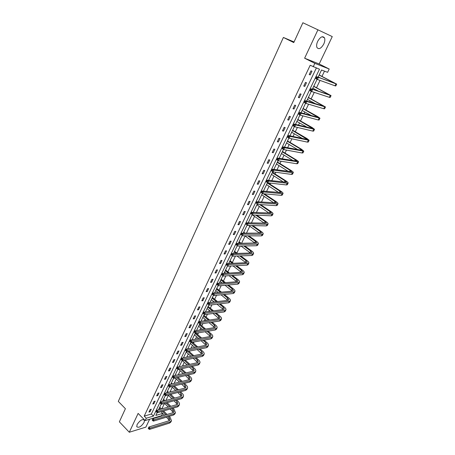 <?xml version="1.0" encoding="UTF-8"?>
<svg xmlns="http://www.w3.org/2000/svg" width="455" height="455" viewBox="0 0 455 455"><rect width="100%" height="100%" fill="white"/><g stroke="black" fill="none" stroke-linecap="round" stroke-linejoin="round"><path stroke-width="0.68" d="M137.12 424.504C140.1 420.158 142.557 418.725 144.491 420.204L144.099 422.405C141.141 426.727 138.69 428.155 136.739 426.682L137.12 424.504M317.687 41.348C320.354 36.815 322.623 35.649 324.495 37.856C325.126 39.483 324.881 41.553 323.761 44.061C321.099 48.577 318.836 49.726 316.959 47.513C316.333 45.909 316.578 43.856 317.687 41.348M304.623 58.212L319.188 63.984L332.258 36.593L317.931 29.82L304.623 58.212L314.837 63.353L329.21 69.012L327.6 72.339L321.548 70.007L318.096 77.202M162.714 413.419L161.627 415.665L145.168 420.568L138.127 413.407L129.3 432.25L119.369 421.825L125.404 408.698L118.294 401.395L283.391 37.452L293.771 42.571L302.882 22.75L317.931 29.82M129.3 432.25L145.867 427.131L149.632 419.237M319.188 63.984L329.21 69.012M161.838 408.897L164.46 403.443M165.887 400.485L168.361 395.344M169.982 391.988L172.28 387.211M174.111 383.406L176.233 379.004M178.286 374.732L180.225 370.717M182.506 365.974L184.252 362.345M186.766 357.129L188.325 353.899M189.377 351.709L189.701 351.044M191.072 348.189L192.437 345.362M193.483 343.184L194.057 341.989M195.423 339.157L196.583 336.745M197.635 334.567L198.465 332.844M199.819 330.029L200.774 328.038M201.821 325.871L202.913 323.602M204.261 320.803L205.012 319.251M206.052 317.084L207.412 314.257M208.748 311.482L209.289 310.373M210.324 308.211L211.962 304.822M213.287 302.063L213.605 301.403M214.641 299.248L216.557 295.278M219.003 290.193L221.198 285.632M223.405 281.048L225.896 275.884M227.858 271.811L230.639 266.027M232.351 262.478L235.44 256.063M236.896 253.048L240.291 245.996M241.548 243.38L245.108 235.991M246.439 233.222L249.795 226.254M251.387 222.956L254.538 216.415M256.387 212.57L259.327 206.468M261.443 202.071L264.167 196.418M265.163 194.353L265.367 193.921M266.562 191.447L269.059 186.26M270.048 184.201L270.554 183.155M271.732 180.709L274.007 175.988M274.991 173.941L275.804 172.257M276.964 169.846L279.006 165.609M279.984 163.573L281.11 161.241M282.254 158.863L284.056 155.115M285.035 153.09L286.474 150.093M287.606 147.75L289.17 144.502M290.136 142.489L291.905 138.821M293.02 136.506L294.334 133.781M295.301 131.779L297.399 127.411M298.497 125.136L299.555 122.935M300.516 120.945L302.956 115.871M304.037 113.631L304.839 111.964M305.788 109.991L308.581 104.195M309.645 101.988L310.179 100.879M311.123 98.911L314.274 92.376M315.315 90.209L315.582 89.663M316.521 87.713L320.036 80.416M321.975 76.383L324.5 71.145M294.049 41.951L283.391 37.452M155.132 401.122L154.006 401.429L152.772 404.029L153.898 403.721L155.132 401.122M162.924 384.737L161.804 385.01L160.541 387.666L161.667 387.381L162.924 384.737M170.87 368.021L169.749 368.271L168.469 370.979L169.584 370.723L170.87 368.021M178.974 350.981L177.859 351.197L176.546 353.956L177.66 353.734L178.974 350.981M187.238 333.6L186.129 333.782L184.793 336.598L185.902 336.41L187.238 333.6M195.667 315.861L194.564 316.015L193.199 318.887L194.308 318.727L195.667 315.861M204.272 297.763L203.175 297.883L201.781 300.818L202.879 300.692L204.272 297.763M213.054 279.296L211.962 279.376L210.54 282.367L211.632 282.282L213.054 279.296M222.017 260.442L220.931 260.482L219.481 263.542L220.567 263.485L222.017 260.442M231.168 241.184L230.094 241.19L228.609 244.312L229.69 244.301L231.168 241.184M240.519 221.522L239.449 221.488L237.937 224.673L239.006 224.702L240.519 221.522M250.068 201.434L249.004 201.36L247.463 204.613L248.521 204.682L250.068 201.434M259.822 180.914L258.77 180.789L257.194 184.116L258.247 184.23L259.822 180.914M269.798 159.938L268.751 159.768L267.142 163.169L268.183 163.328L269.798 159.938M279.99 138.496L278.961 138.28L277.305 141.755L278.341 141.96L279.99 138.496M290.415 116.571L289.391 116.304L287.702 119.858L288.726 120.114L290.415 116.571M301.074 94.145L300.067 93.827L298.338 97.467L299.35 97.774L301.074 94.145M311.982 71.207L310.981 70.832L309.218 74.552L310.213 74.916L311.982 71.207M145.168 420.568L146.282 418.225L153.437 416.115L319.484 69.217L310.185 65.264L144.195 416.109L151.361 414.027L316.35 68.011M306.494 82.742L305.493 82.395L303.747 86.075L304.753 86.41L306.494 82.742M295.716 105.424L294.698 105.128L292.992 108.722L294.01 109.007L295.716 105.424M285.171 127.593L284.147 127.354L282.475 130.869L283.505 131.103L285.171 127.593M274.865 149.274L273.83 149.086L272.198 152.522L273.233 152.704L274.865 149.274M264.782 170.483L263.735 170.341L262.137 173.702L263.189 173.838L264.782 170.483M254.919 191.231L253.862 191.128L252.298 194.421L253.361 194.512L254.919 191.231M245.268 211.535L244.204 211.478L242.674 214.697L243.738 214.749L245.268 211.535M235.821 231.407L234.746 231.39L233.25 234.547L234.325 234.552L235.821 231.407M226.567 250.864L225.487 250.887L224.025 253.975L225.106 253.941L226.567 250.864M217.513 269.917L216.421 269.98L214.987 273.006L216.079 272.932L217.513 269.917M208.64 288.578L207.543 288.68L206.138 291.638L207.235 291.536L208.64 288.578M199.95 306.863L198.846 306.994L197.47 309.895L198.573 309.758L199.95 306.863M191.43 324.773L190.326 324.944L188.973 327.788L190.082 327.611L191.43 324.773M183.086 342.331L181.972 342.535L180.646 345.322L181.761 345.112L183.086 342.331M174.902 359.547L173.787 359.78L172.49 362.51L173.605 362.271L174.902 359.547M166.877 376.421L165.756 376.683L164.488 379.362L165.609 379.095L166.877 376.421M159.011 392.966L157.885 393.262L156.639 395.884L157.766 395.588L159.011 392.966M151.293 409.199L150.167 409.517L148.944 412.093L150.07 411.775L151.293 409.199M313.199 66.794L314.837 63.353M144.195 416.109L146.282 418.225M157.174 412.554L155.798 415.421L162.691 413.39M317.089 79.306L312.335 89.214M311.311 91.336L306.642 101.078M305.606 103.228L301.017 112.8M299.97 114.978L295.454 124.386M294.396 126.587L289.96 135.84M288.891 138.064L284.529 147.158M283.448 149.405L279.16 158.346M278.068 160.615L273.853 169.408M272.75 171.694L268.604 180.339M267.494 182.648L263.417 191.151M262.296 193.477L258.286 201.838M257.16 204.187L253.213 212.405M252.081 214.777L248.202 222.859M247.054 225.242L243.243 233.193M242.088 235.593L238.335 243.414M237.174 245.831L233.483 253.526M232.317 255.96L228.689 263.525M227.511 265.976L223.94 273.409M222.757 275.878L219.247 283.198M218.053 285.677L214.601 292.872M213.406 295.369L210.005 302.45M208.805 304.958L205.461 311.925M204.249 314.445L200.962 321.298M199.745 323.835L196.514 330.575M195.286 333.123L192.107 339.748M190.878 342.314L187.75 348.831M186.51 351.414L183.433 357.823M182.188 360.423L179.168 366.719M177.911 369.335L174.942 375.523M173.679 378.156L170.762 384.242M169.487 386.887L166.621 392.87M165.341 395.526L162.52 401.407M161.235 404.085L158.465 409.864M159.955 406.759L159.898 407.271M163.777 398.785L163.72 399.302M167.639 390.737L167.576 391.266M171.541 382.61L171.472 383.144M175.476 374.408L175.408 374.948M179.452 366.127L179.276 366.485M190.958 356.254L186.237 352.028M204.13 314.695L204.039 315.298M208.39 305.823L208.293 306.437M212.69 296.859L212.593 297.485M214.277 301.949L211.308 299.743M217.035 287.805L216.933 288.442M221.42 278.659L221.318 279.307M225.856 269.423L225.743 270.082M230.332 260.089L230.219 260.76M234.86 250.665L234.74 251.342M239.432 241.139L239.307 241.827M244.051 231.51L243.92 232.209M248.714 221.784L248.584 222.495M253.435 211.956L253.418 212.417M252.235 214.885L251.916 215.118M257.024 204.909L256.665 205.216M261.841 194.871L261.466 195.212M266.71 184.73L266.323 185.1M272.915 171.802L272.653 172.348M271.635 174.475L271.226 174.879M277.783 161.212L277.624 161.997M276.606 164.113L276.185 164.545M282.811 150.736L282.646 151.526M281.634 153.636L281.196 154.103M287.896 140.14L287.725 140.948M286.718 143.041L286.258 143.547M293.037 129.43L292.861 130.249M291.86 132.337L291.382 132.871M298.23 118.601L298.053 119.432M297.058 121.508L296.558 122.082M303.485 107.647L303.303 108.495M302.308 110.559L301.796 111.174M308.797 96.579L308.609 97.438M307.625 99.491L307.091 100.14M314.172 85.381L313.978 86.257M312.995 88.298L312.443 88.981M319.603 74.057L319.404 74.95M318.432 76.975L318.29 77.276M151.361 414.027L153.437 416.115M309.275 74.432L310.213 74.916M303.821 85.915L304.753 86.41M298.429 97.273L299.35 97.774M293.1 108.5L294.01 109.007M287.827 119.602L288.726 120.114M282.618 130.579L283.505 131.103M277.459 141.431L278.341 141.96M272.363 152.169L273.233 152.704M267.324 162.788L268.183 163.328M262.336 173.287L263.189 173.838M257.405 183.678L258.247 184.23M252.525 193.949L253.361 194.512M247.696 204.119L248.521 204.682M242.919 214.174L243.738 214.749M238.198 224.127L239.006 224.702M233.523 233.972L234.325 234.552M228.893 243.709L229.69 244.301M224.321 253.35L225.106 253.941M219.788 262.888L220.567 263.485M215.306 272.329L216.079 272.932M210.87 281.673L211.632 282.282M206.479 290.921L207.235 291.536M202.134 300.078L202.879 300.692M197.828 309.138L198.573 309.758M193.574 318.108L194.308 318.727M189.354 326.986L190.082 327.611M185.179 335.773L185.902 336.41M181.05 344.48L181.761 345.112M176.955 353.097L177.66 353.734M172.906 361.628L173.605 362.271M168.896 370.08L169.584 370.723M164.92 378.446L165.609 379.095M160.985 386.727L161.667 387.381M157.089 394.934L157.766 395.588M153.233 403.062L153.898 403.721M149.411 411.11L150.07 411.775M319.268 74.762L319.546 75.138L319.16 74.99M319.126 75.058L334.908 83.276L316.777 76.724L336.706 84.129L319.546 75.138M318.25 76.884L320.781 78.186M317.061 77.674L316.43 77.35L316.06 78.129L316.686 78.453L317.061 77.674L318.346 77.532L317.414 79.471L334.988 85.796L335.796 85.978L336.694 84.147M316.686 78.453L317.414 79.471L315.85 78.664L316.06 78.129M316.43 77.35L316.777 76.724M313.842 86.075L314.115 86.444L313.728 86.313M313.683 86.399L329.278 94.776L311.004 88.77L331.064 95.624L314.115 86.444M312.818 88.202L318.824 91.375M311.277 89.743L310.657 89.413L310.287 90.181L310.907 90.511L311.277 89.743L312.557 89.59L311.635 91.512L329.34 97.319L330.165 97.45L331.052 95.647M310.907 90.511L311.635 91.512L310.088 90.687L310.287 90.181M310.657 89.413L311.004 88.77M308.473 97.256L308.746 97.626L308.353 97.506M308.302 97.609L323.71 106.146L305.305 100.669L306.835 101.505L325.484 106.982L308.746 97.626M307.449 99.395L315.503 103.763M305.561 101.658L304.947 101.328L304.583 102.085L305.197 102.421L305.561 101.658L306.835 101.505L305.925 103.404L323.755 108.711L324.597 108.796L325.473 107.016M305.197 102.421L305.925 103.404L304.395 102.563L304.583 102.085M304.947 101.328L305.305 100.669M303.166 108.313L303.439 108.688L303.041 108.574M302.985 108.7L318.21 117.384L299.669 112.43L301.187 113.278L319.973 118.22L317.584 116.514L303.439 108.688M302.137 110.463L311.504 115.672M299.913 113.437L299.305 113.102L298.946 113.847L299.555 114.188L299.913 113.437L301.187 113.278L300.283 115.155L318.233 119.972L319.097 120.006L319.956 118.254M299.555 114.188L300.283 115.155L298.77 114.302L298.946 113.847M299.305 113.102L299.669 112.43M297.923 119.25L298.184 119.619L297.792 119.523M297.718 119.665L312.767 128.498L294.101 124.056L295.596 124.915L314.519 129.328L312.181 127.559L298.184 119.619M296.882 121.411L307.153 127.263M294.334 125.079L293.731 124.733L293.378 125.478L293.976 125.819L294.334 125.079L295.596 124.915L294.709 126.769L312.773 131.103L313.654 131.097L314.502 129.368M293.976 125.819L294.709 126.769L293.213 125.904L293.378 125.478M293.731 124.733L294.101 124.056M292.73 130.062L292.992 130.437L292.593 130.346M292.514 130.511L307.387 139.48L288.595 135.544L290.08 136.415L309.133 140.311L306.841 138.479L292.992 130.437M291.689 132.234L302.592 138.599M288.817 136.58L288.225 136.233L287.873 136.966L288.464 137.313L288.817 136.58L290.08 136.415L289.198 138.246L307.375 142.114L308.274 142.057L309.11 140.356M288.464 137.313L289.198 138.246L287.719 137.37L287.873 136.966M288.225 136.233L288.595 135.544M287.594 140.76L287.856 141.135L287.458 141.056M287.372 141.232L300.573 149.086L302.069 150.349L283.158 146.897L284.625 147.778L303.798 151.168L301.557 149.28L287.856 141.135M286.548 142.944L297.917 149.729M283.363 147.949L282.777 147.596L282.43 148.319L283.016 148.677L283.363 147.949L284.625 147.778L283.755 149.587L302.035 152.994L302.95 152.897L303.775 151.219M283.016 148.677L283.755 149.587L282.293 148.705L282.43 148.319M282.777 147.596L283.158 146.897M282.521 151.344L282.777 151.72L282.373 151.646M282.276 151.845L295.346 159.79L296.802 161.093L277.783 158.118L279.228 159.011L298.531 161.912C298.56 161.536 297.832 160.882 296.33 159.961L282.777 151.72M281.469 153.534L293.168 160.678M277.977 159.187L277.396 158.829L277.055 159.546L277.635 159.904L277.977 159.187L279.228 159.011L278.369 160.803L296.757 163.76L297.689 163.618L298.503 161.969M277.635 159.904L278.369 160.803L276.924 159.904L277.055 159.546M277.396 158.829L277.783 158.118M277.499 161.809L277.755 162.185L277.345 162.122M277.243 162.338L290.171 170.38L291.604 171.717L272.465 169.209L273.899 170.119L292.372 172.707L293.316 172.53C293.361 172.126 292.645 171.461 291.166 170.523L277.755 162.185M276.441 164.01L288.39 171.467M272.653 170.295L272.079 169.931L271.737 170.642L272.312 171.006L272.653 170.295L273.899 170.119L273.051 171.882L291.541 174.407L292.485 174.225L293.287 172.593M272.312 171.006L273.051 171.882L271.618 170.978L271.737 170.642M272.079 169.931L272.465 169.209M272.528 172.161L272.778 172.542L272.374 172.485M272.261 172.718L285.052 180.851L286.457 182.222L267.21 180.18L268.632 181.096L287.202 183.251L288.157 183.035C288.22 182.609 287.52 181.92 286.053 180.971L272.778 172.542M271.47 174.373L283.596 182.108M267.386 181.278L266.818 180.908L266.482 181.608L267.051 181.977L267.386 181.278L268.632 181.096L267.79 182.842L286.377 184.935L287.338 184.707L288.129 183.103M267.051 181.977L267.79 182.842L266.374 181.92L266.482 181.608M266.818 180.908L267.21 180.18M267.335 182.984L279.996 191.208L281.366 192.619L262.017 191.02L263.422 191.947L282.083 193.682L283.061 193.426C283.135 192.971 282.447 192.266 280.997 191.305L267.984 182.864M266.55 184.622L278.807 192.607M262.182 192.135L261.619 191.76L261.289 192.454L261.852 192.823L262.182 192.135L263.422 191.947L262.592 193.671L281.27 195.343L282.248 195.081L283.027 193.5M261.852 192.823L262.592 193.671L261.289 192.454M261.619 191.76L262.017 191.02M263.36 193.745L274.985 201.451L276.327 202.902L256.882 201.736L258.269 202.674L277.027 203.999L278.016 203.704C278.102 203.226 277.431 202.498 275.997 201.531L264.378 193.836M261.682 194.763L274.035 202.981M257.035 202.867L256.483 202.492L256.154 203.175L256.705 203.55L257.035 202.867L258.269 202.674L257.45 204.38L276.219 205.643L277.214 205.341L277.977 203.783M256.705 203.55L256.154 203.175M256.483 202.492L256.882 201.736M259.6 204.528L270.037 211.586L271.351 213.071L251.803 212.337L253.173 213.281L272.022 214.208L273.023 213.873C273.125 213.367 272.465 212.621 271.049 211.643L260.624 204.596M256.865 204.801L269.28 213.224M251.945 213.48L251.399 213.099L251.075 213.776L251.621 214.151L251.945 213.48L253.173 213.281L252.366 214.97L271.226 215.829L272.232 215.488L272.989 213.952M251.621 214.151L251.075 213.776M251.399 213.099L251.803 212.337M255.733 215.124L265.134 221.613L266.42 223.132L246.786 222.819L248.14 223.775L267.074 224.304L268.092 223.928C268.205 223.399 267.557 222.637 266.152 221.648L256.762 215.175M252.462 214.976L264.543 223.342M246.917 223.968L246.371 223.587L246.053 224.258L246.599 224.639L246.917 223.968L248.14 223.775L247.338 225.441L266.283 225.907L267.301 225.532L268.046 224.014M246.599 224.639L246.053 224.258M246.371 223.587L246.786 222.819M248.464 222.307L248.703 222.688L248.288 222.671M251.786 225.555L260.288 231.532L261.545 233.085L241.821 233.182L243.163 234.143L262.171 234.291L263.206 233.881C263.331 233.324 262.7 232.545 261.312 231.549L252.821 225.578M248.987 222.882L248.703 222.688M248.697 225.475L259.833 233.352M241.941 234.348L241.406 233.961L241.087 234.621L241.622 235.007L241.941 234.348L243.163 234.143L242.367 235.798L261.392 235.878L262.427 235.462L263.161 233.967M241.622 235.007L241.087 234.621M241.406 233.961L241.821 233.182M243.806 232.022L244.039 232.403L243.624 232.397M247.782 235.821L255.494 241.349L256.722 242.936L236.907 243.431L238.238 244.403L257.331 244.17L258.372 243.721C258.514 243.146 257.894 242.35 256.523 241.343L248.817 235.826M245.171 233.21L244.039 232.403M243.465 232.721L244.136 233.205M244.853 235.809L255.153 243.243M237.021 244.608L236.492 244.216L236.179 244.87L236.708 245.262L237.021 244.608L238.238 244.403L237.453 246.036L256.557 245.745L257.604 245.29L258.326 243.817M236.708 245.262L236.179 244.87M236.492 244.216L236.907 243.431M239.188 241.639L239.427 242.014L239.006 242.02M243.738 245.939L250.745 251.063L251.951 252.679L251.245 252.997L232.05 253.566L233.364 254.55L252.536 253.947L253.594 253.463C253.742 252.861 253.139 252.053 251.78 251.035L244.779 245.922M241.298 243.385L239.427 242.014M238.841 242.361L240.257 243.397M240.951 245.984L250.5 253.02M232.158 254.755L231.629 254.362L231.322 255.01L231.845 255.403L232.158 254.755L233.364 254.55L232.59 256.165L251.774 255.5L252.832 255.016L253.543 253.56M231.845 255.403L231.322 255.01M231.629 254.362L232.05 253.566M234.621 251.154L234.854 251.53L234.433 251.541M239.666 255.92L246.053 260.669L247.23 262.319L246.513 262.666L227.25 263.593L228.546 264.582L247.793 263.616L248.862 263.104C249.027 262.478 248.436 261.653 247.088 260.624L240.712 255.886M237.379 253.407L234.854 251.53M234.268 251.899L236.333 253.441M237.01 256.011L245.888 262.694M227.341 264.793L226.823 264.395L226.516 265.037L227.039 265.436L227.341 264.793L228.546 264.582L227.784 266.181L247.037 265.157L248.106 264.639L248.811 263.206M227.039 265.436L226.516 265.037M226.823 264.395L227.25 263.593M230.105 260.573L230.332 260.948L229.911 260.971M235.576 265.765L241.406 270.185L242.56 271.863L241.832 272.226L222.495 273.506L223.786 274.507L243.101 273.188L244.181 272.642C244.358 271.993 243.778 271.152 242.447 270.116L236.623 265.709M233.432 263.291L230.332 260.948M229.735 261.341L232.38 263.343M229.013 262.842L229.838 263.468M233.04 265.902L241.309 272.261M222.586 274.723L222.068 274.32L221.767 274.951L222.279 275.355L222.586 274.723L223.786 274.507L223.024 276.088L242.35 274.712L243.436 274.16L244.13 272.744M222.279 275.355L221.767 274.951M222.068 274.32L222.495 273.506M225.629 269.895L225.862 270.27L225.435 270.298M231.481 275.485L236.805 279.592L237.937 281.304L237.203 281.69L217.797 283.317L219.071 284.324L238.454 282.663L239.546 282.077C239.734 281.412 239.165 280.553 237.851 279.512L232.528 275.411M229.462 273.046L225.862 270.27M225.253 270.68L228.41 273.114M224.537 272.17L225.97 273.279M229.047 275.662L236.765 281.73M217.877 284.54L217.365 284.136L217.063 284.762L217.575 285.166L217.877 284.54L219.071 284.324L218.32 285.888L237.715 284.17L238.812 283.579L239.495 282.185M217.575 285.166L217.063 284.762M217.365 284.136L217.797 283.317M221.204 279.12L221.431 279.501L221.005 279.535M227.381 285.086L232.255 288.908L233.358 290.648L232.619 291.058L213.15 293.02L214.407 294.038L233.859 292.03L234.962 291.416C235.161 290.734 234.604 289.863 233.301 288.806L228.433 284.989M225.475 282.674L221.431 279.501M220.817 279.927L224.423 282.76M220.106 281.4L222.085 282.959M225.049 285.291L232.266 291.092M213.219 294.254L212.713 293.85L212.417 294.47L212.923 294.874L213.219 294.254L214.407 294.038L213.668 295.585L233.125 293.526L234.234 292.906L234.911 291.53M212.923 294.874L212.417 294.47M212.713 293.85L213.15 293.02M216.819 288.254L217.046 288.635L216.62 288.675M223.286 294.567L227.75 298.127L228.831 299.896L228.08 300.328L208.549 302.62L209.795 303.644L229.309 301.307L230.429 300.664C230.634 299.953 230.094 299.072 228.802 298.008L224.343 294.453M221.488 292.178L217.046 288.635M216.421 289.084L220.43 292.286M215.721 290.54L218.184 292.514M221.045 294.8L227.801 300.357M208.612 303.866L208.111 303.457L207.816 304.071L208.316 304.48L208.612 303.866L209.795 303.644L209.061 305.174L228.586 302.785L229.707 302.137L230.372 300.778M208.316 304.48L207.816 304.071M208.111 303.457L208.549 302.62M212.479 297.297L212.701 297.678L212.275 297.724M219.202 303.934L223.291 307.256L224.349 309.047L223.593 309.502L203.999 312.119L205.233 313.148L224.81 310.492L225.936 309.81C226.152 309.087 225.623 308.189 224.343 307.119L220.26 303.803M217.501 301.568L212.701 297.678M212.075 298.144L216.444 301.693M217.041 304.196L223.377 309.531M204.05 313.376L203.556 312.96L203.266 313.569L203.76 313.978L204.05 313.376L205.233 313.148L204.505 314.661L224.087 311.954L225.219 311.271L225.879 309.935M203.76 313.978L203.266 313.569M203.556 312.96L203.999 312.119M208.185 306.249L208.407 306.63L207.975 306.681M215.13 313.194L218.878 316.288L219.913 318.108L219.145 318.58L199.495 321.514L200.718 322.555L220.351 319.575L221.488 318.87C221.721 318.119 221.198 317.209 219.936 316.134L216.188 313.046M213.52 310.845L208.407 306.63M207.77 307.114L212.457 310.987M207.082 308.547L210.369 311.265M213.042 313.478L218.992 318.602M199.54 322.783L199.051 322.367L198.767 322.965L199.25 323.38L199.54 322.783L200.718 322.555L200.001 324.051L219.64 321.025L220.783 320.309L221.431 318.989M199.25 323.38L198.767 322.965M199.051 322.367L199.495 321.514M203.931 315.11L204.153 315.491L203.721 315.554M211.069 322.345L214.51 325.228L215.522 327.077L214.749 327.566L195.041 330.813L196.253 331.86L215.943 328.573L217.092 327.833C217.331 327.065 216.819 326.144 215.568 325.058L212.138 322.18M209.55 320.013L204.153 315.491M203.504 315.998L208.481 320.172M202.828 317.414L206.468 320.474M209.061 322.652L214.646 327.583M195.076 332.087L194.592 331.672L194.308 332.264L194.791 332.685L195.076 332.087L196.253 331.86L195.542 333.339L215.238 330.006L216.392 329.261L217.029 327.958M194.791 332.685L194.308 332.264M194.592 331.672L195.041 330.813M199.722 323.886L199.938 324.267L199.506 324.335M207.031 331.394L210.182 334.078L211.171 335.949L210.392 336.467L190.634 340.016L191.834 341.062L211.575 337.474L212.735 336.706C212.986 335.921 212.485 334.982 211.245 333.89L208.1 331.212M205.592 329.079L199.938 324.267M199.284 324.79L204.523 329.255M198.613 326.189L202.572 329.574M205.086 331.723L210.346 336.473M190.662 341.301L190.184 340.88L189.9 341.466L190.378 341.887L190.662 341.301L191.834 341.062L191.128 342.53L210.881 338.89L212.041 338.122L212.673 336.837M191.128 342.53L190.378 341.887M190.184 340.88L190.634 340.016M203.015 340.34L205.899 342.842L206.871 344.742L206.087 345.271L186.271 349.122L187.46 350.179L207.252 346.289L208.424 345.493C208.68 344.691 208.197 343.741 206.968 342.638L204.085 340.147M201.645 338.037L196.099 333.242M195.11 333.498L200.575 338.23M194.444 334.886L198.687 338.565M201.127 340.687L206.081 345.271M186.294 350.413L185.816 349.992L185.538 350.572L186.015 350.993L186.294 350.413L187.46 350.179L186.76 351.63L206.564 347.694L207.736 346.892L208.356 345.624M186.76 351.63L186.015 350.993M185.816 349.992L186.271 349.122M199.017 349.19L201.662 351.516L202.606 353.444L201.815 353.99L181.954 358.13L183.126 359.194L202.975 355.014L204.153 354.189C204.42 353.37 203.948 352.403 202.731 351.3L200.086 348.979M197.715 346.898L192.465 342.285M191.384 342.484L196.645 347.108M190.309 343.491L194.814 347.461M197.191 349.554L201.855 353.984M181.966 359.433L181.499 359.006L181.221 359.581L181.693 360.007L181.966 359.433L183.126 359.194L182.438 360.627L202.293 356.401L203.476 355.577L204.09 354.326M182.438 360.627L181.693 360.007M181.499 359.006L181.954 358.13M195.041 357.948L197.464 360.11L198.391 362.055L197.589 362.624L177.683 367.048L178.843 368.118L198.738 363.653L199.927 362.8C200.206 361.964 199.739 360.986 198.539 359.877L196.116 357.715M193.807 355.662L188.825 351.22M187.744 351.431L192.732 355.884M193.273 358.324L197.663 362.607M177.689 368.357L177.222 367.93L176.95 368.499L177.416 368.925L177.689 368.357L178.843 368.118L178.161 369.54L198.061 365.029L199.256 364.171L199.859 362.942M178.161 369.54L177.416 368.925M177.222 367.93L177.683 367.048M191.094 366.605L193.307 368.613L194.211 370.586L193.409 371.172L173.452 375.875L174.606 376.95L194.547 372.201L195.741 371.325C196.031 370.472 195.576 369.483 194.382 368.368L192.169 366.366M189.923 364.33L185.185 360.047M184.104 360.275L188.842 364.569M182.171 360.457L187.119 364.95M189.371 366.997L193.517 371.143M173.452 377.195L172.991 376.763L172.724 377.326L173.184 377.758L173.452 377.195L174.606 376.95L173.929 378.355L193.875 373.566L195.076 372.685L195.673 371.468M173.929 378.355L173.184 377.758M172.991 376.763L173.452 375.875M187.17 375.176L189.195 377.036L190.076 379.032L189.269 379.635L169.266 384.611L170.409 385.692L190.395 380.67L191.6 379.766C191.896 378.896 191.453 377.9 190.27 376.774L188.251 374.92M186.055 372.907L181.556 368.772M180.47 369.016L184.975 373.157M178.792 369.397L183.302 373.555M185.498 375.58L189.405 379.595M169.26 385.937L168.805 385.504L168.538 386.062L168.993 386.494L169.26 385.937L170.409 385.692L169.738 387.086L189.729 382.024L190.941 381.114L191.527 379.914M169.738 387.086L168.993 386.494M168.805 385.504L169.266 384.611M175.306 374.761L175.511 375.142L175.073 375.244M183.274 383.656L185.117 385.374L185.981 387.393L185.168 388.013L165.125 393.257L166.251 394.343L186.283 389.059L187.5 388.126C187.801 387.239 187.369 386.232 186.197 385.101L184.355 383.383M182.216 381.387L177.928 377.394M176.841 377.656L181.13 381.66M175.209 378.048L179.503 382.063M181.647 384.065L185.339 387.961M165.108 394.593L164.659 394.155L164.392 394.707L164.846 395.145L165.108 394.593L166.251 394.343L165.592 395.725L185.623 390.39L186.846 389.457L187.426 388.274M165.592 395.725L164.846 395.145M164.659 394.155L165.125 393.257M171.376 382.956L171.575 383.337L171.137 383.446M179.406 392.045L181.084 393.638L181.926 395.674L181.107 396.311L161.024 401.816L162.139 402.908L182.21 397.357L183.433 396.407C183.746 395.503 183.319 394.479 182.165 393.342L180.487 391.761M178.4 389.787L174.316 385.925M172.161 383.889L171.575 383.337M173.224 386.198L177.313 390.066M171.637 386.602L175.727 390.481M177.82 392.472L181.3 396.242M161.002 403.158L160.552 402.721L160.291 403.266L160.74 403.704L161.002 403.158L162.139 402.908L161.485 404.273L181.562 398.682L182.785 397.727L183.359 396.555M161.485 404.273L160.74 403.704M160.552 402.721L161.024 401.816M167.48 391.072L167.679 391.459L167.241 391.573M175.562 400.354L177.086 401.816L177.911 403.875L177.086 404.529L156.964 410.291L158.073 411.388L178.178 405.581L179.412 404.603C179.731 403.682 179.315 402.652 178.172 401.509L176.648 400.053M174.606 398.091L170.71 394.36M168.606 392.346L167.679 391.459M166.979 392.113L167.52 392.631M169.618 394.65L173.52 398.392M168.071 395.065L171.973 398.813M174.02 400.781L177.308 404.45M156.935 411.638L156.492 411.201L156.236 411.741L156.674 412.179L156.935 411.638L158.073 411.388L157.424 412.742L177.535 406.889L178.769 405.911L179.333 404.757M157.424 412.742L156.674 412.179M156.492 411.201L156.964 410.291M163.618 399.115L163.817 399.496L163.379 399.615M171.751 408.573L173.127 409.915L173.935 411.997L173.099 412.668L152.948 418.68L154.04 419.783L174.185 413.726L175.425 412.719L174.214 409.597L172.837 408.26M170.841 406.315L167.121 402.703M165.068 400.707L163.817 399.496M163.112 400.173L163.976 401.009M166.03 403.011L169.749 406.628M164.522 403.431L168.248 407.06M170.244 409.011L173.349 412.571M152.908 420.039L152.47 419.595L152.215 420.13L152.652 420.574L152.908 420.039L154.04 419.783L153.398 421.12L173.548 415.023L174.794 414.016L175.351 412.878M153.398 421.12L152.652 420.574M152.47 419.595L152.948 418.68M159.796 407.083L159.995 407.464L159.557 407.589M167.963 416.712L169.209 417.94L169.994 420.039L169.158 420.727L148.967 426.989L150.053 428.092L170.233 421.791L171.478 420.761L170.295 417.605L169.055 416.382M167.099 414.459L163.544 410.962M161.536 408.982L159.995 407.464M159.284 408.152L160.444 409.295M162.452 411.274L166.007 414.784M158.676 409.42L158.971 409.716M160.985 411.707L164.539 415.222M166.496 417.155L169.425 420.619M148.921 428.348L148.489 427.905L148.233 428.434L148.671 428.877L148.921 428.348L150.053 428.092L149.416 429.418L169.601 423.07L170.852 422.041L171.399 420.921M149.416 429.418L148.671 428.877M148.489 427.905L148.967 426.989M333.219 82.281L333.032 82.662M335.904 83.936L334.988 85.796M327.623 93.736L327.378 94.231M330.239 95.482L329.34 97.319M322.089 105.054L321.787 105.668M324.642 106.891L323.755 108.711M316.617 116.252L316.265 116.981M319.114 118.175L318.233 119.972M311.209 127.32L310.799 128.156M313.643 129.328L312.773 131.103M305.862 138.263L305.402 139.207M308.234 140.356L307.375 142.114M300.573 149.086L300.061 150.139M302.888 151.259L302.035 152.994M295.346 159.79L294.783 160.945M297.598 162.043L296.757 163.76M290.171 170.38L289.556 171.632M292.372 172.707L291.541 174.407M285.052 180.851L284.392 182.205M287.202 183.251L286.377 184.935M279.996 191.208L279.285 192.653M282.083 193.682L281.27 195.343M274.985 201.451L274.234 202.993M277.027 203.999L276.219 205.643M270.037 211.586L269.246 213.202M272.022 214.208L271.226 215.829M265.134 221.613L264.355 223.212M267.074 224.304L266.283 225.907M260.288 231.532L259.515 233.114M262.171 234.291L261.392 235.878M255.494 241.349L254.732 242.913M257.331 244.17L256.557 245.745M250.745 251.063L249.994 252.61M252.536 253.947L251.774 255.5M246.053 260.669L245.302 262.205M247.793 263.616L247.037 265.157M241.406 270.185L240.667 271.698M243.101 273.188L242.35 274.712M236.805 279.592L236.071 281.093M238.454 282.663L237.715 284.17M232.255 288.908L231.527 290.392M233.859 292.03L233.125 293.526M227.75 298.127L227.034 299.595M229.309 301.307L228.586 302.785M223.291 307.256L222.58 308.706M224.81 310.492L224.087 311.954M218.878 316.288L218.173 317.726M220.351 319.575L219.64 321.025M214.51 325.228L213.81 326.65M215.943 328.573L215.238 330.006M210.182 334.078L209.493 335.489M211.575 337.474L210.881 338.89M205.899 342.842L205.216 344.236M207.252 346.289L206.564 347.694M201.662 351.516L200.985 352.898M202.975 355.014L202.293 356.401M197.464 360.11L196.793 361.475M198.738 363.653L198.061 365.029M193.307 368.613L192.647 369.972M194.547 372.201L193.875 373.566M189.195 377.036L188.535 378.378M190.395 380.67L189.729 382.024M185.117 385.374L184.468 386.704M186.283 389.059L185.623 390.39M181.084 393.638L180.442 394.951M182.21 397.357L181.562 398.682M177.086 401.816L176.449 403.119M178.178 405.581L177.535 406.889M173.127 409.915L172.496 411.206M174.185 413.726L173.548 415.023M169.209 417.94L168.583 419.22M170.233 421.791L169.601 423.07M144.491 420.204L143.786 419.487M324.495 37.856L322.146 36.741"/></g></svg>
